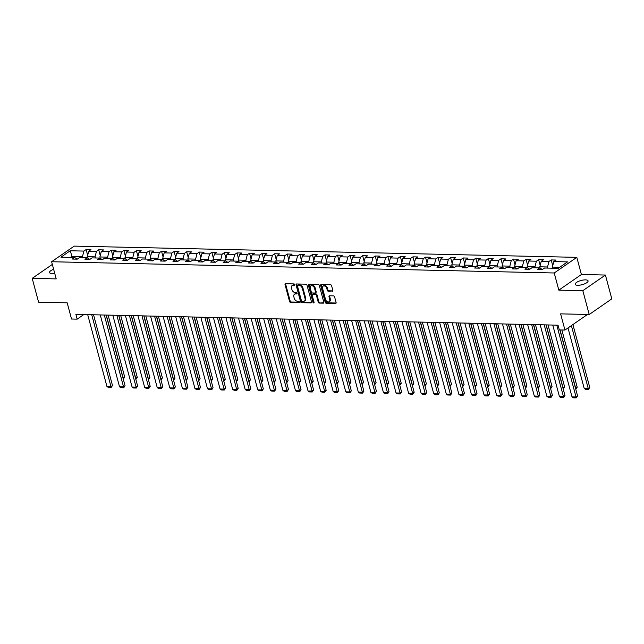 <?xml version="1.0" encoding="UTF-8"?>
<svg xmlns="http://www.w3.org/2000/svg" width="644" height="644" viewBox="0 0 644 644"><rect width="100%" height="100%" fill="white"/><g stroke="black" fill="none" stroke-linecap="round" stroke-linejoin="round"><path stroke-width="0.97" d="M294.719 284.584A0.716 0.499 -124.7 0 0 293.986 283.915L285.59 283.722A1.022 0.716 -124.7 0 0 285.042 284.648L289.558 301.481A1.022 0.716 -124.7 0 0 290.597 302.439L299.001 302.624A0.716 0.499 -124.7 0 0 298.655 301.312L297.568 301.287A3.276 2.302 -124.7 0 1 294.228 298.236L293.857 296.836A3.276 2.302 -124.7 0 1 294.525 294.203A3.276 2.302 -124.7 0 1 295.588 293.897L296.675 293.922A0.716 0.499 -124.7 0 0 296.321 292.618L295.234 292.593A3.276 2.302 -124.7 0 1 291.901 289.542L291.523 288.134A3.276 2.302 -124.7 0 1 292.191 285.501A3.276 2.302 -124.7 0 1 293.253 285.203L294.34 285.228A0.716 0.499 -124.7 0 0 294.719 284.584M585.541 279.874A6.673 2.157 -15 0 0 578.505 281.38A6.673 2.157 -15 0 0 575.189 284.31A6.673 2.157 -15 0 0 577.724 285.284A6.673 2.157 -15 0 0 584.76 283.787A6.673 2.157 -15 0 0 588.077 280.856A6.673 2.157 -15 0 0 585.541 279.874M53.637 269.305A6.673 2.157 -15 0 0 49.54 272.549A6.673 2.157 -15 0 0 52.075 273.523A6.673 2.157 -15 0 0 54.716 273.306M332.312 291.329A1.022 0.716 -124.7 0 0 332.851 290.412L331.588 285.686A1.022 0.716 -124.7 0 0 330.549 284.728L321.219 284.527A1.022 0.716 -124.7 0 0 320.672 285.445L325.188 302.278A1.022 0.716 -124.7 0 0 326.226 303.235L335.564 303.445A1.022 0.716 -124.7 0 0 336.104 302.527L334.574 296.82A1.022 0.716 -124.7 0 0 333.528 295.862L329.535 295.773A1.022 0.716 -124.7 0 0 328.995 296.691L329.752 299.524A2.737 1.924 -124.7 0 1 329.197 301.722A2.737 1.924 -124.7 0 1 325.526 299.428L322.555 288.343A2.737 1.924 -124.7 0 1 323.111 286.137A2.737 1.924 -124.7 0 1 326.782 288.44L327.281 290.283A1.022 0.716 -124.7 0 0 328.319 291.241L332.851 290.959M52.333 264.426L32.2 278.353L38.584 302.181L67.185 302.825L71.524 319.022L77.167 319.15L75.895 314.385L558.034 325.172L559.314 329.937L564.949 330.058L587.497 314.465M582.828 290.677L605.416 275.044L581.403 274.505L558.823 290.138L582.828 290.677L589.212 314.497L560.61 313.861L564.949 330.058M558.823 290.138L554.226 272.984L51.617 261.738L74.197 246.113L576.807 257.35L554.226 272.984M32.2 278.353L56.213 278.892L51.617 261.738M306.995 285.131A1.022 0.716 -124.7 0 0 305.948 284.181L296.618 283.972A1.022 0.716 -124.7 0 0 296.079 284.889L300.587 301.73A1.022 0.716 -124.7 0 0 301.634 302.68L310.963 302.889A1.022 0.716 -124.7 0 0 311.503 301.972L306.995 285.131M308.919 284.246L318.249 284.455A1.022 0.716 -124.7 0 1 319.287 285.413L323.803 302.245A1.022 0.716 -124.7 0 1 323.264 303.163L319.271 303.074A1.022 0.716 -124.7 0 1 318.225 302.125L316.397 295.298A1.022 0.716 -124.7 0 0 315.359 294.34L312.71 294.284A1.022 0.716 -124.7 0 0 312.163 295.202L314.071 302.31A0.716 0.499 -124.7 0 1 312.968 302.286L308.379 285.163A1.022 0.716 -124.7 0 1 308.919 284.246M605.416 275.044L611.8 298.872L589.212 314.497M551.192 259.943L548.962 261.48L541.234 261.311L543.456 259.765L538.626 259.661L536.396 261.198L528.66 261.029L530.889 259.484L526.051 259.379L523.83 260.925L516.094 260.748L518.323 259.202L513.485 259.097L511.256 260.643L503.519 260.466L505.749 258.928L500.919 258.816L498.689 260.361L490.953 260.184L493.183 258.647L488.345 258.534L486.115 260.079L478.387 259.902L480.609 258.365L475.779 258.252L473.549 259.798L465.813 259.621L468.043 258.083L463.205 257.97L460.983 259.516L453.247 259.339L455.477 257.801L450.639 257.689L448.409 259.234L440.673 259.057L442.903 257.519L438.073 257.407L435.843 258.952L428.107 258.783L430.337 257.238L425.499 257.133L423.269 258.671L415.541 258.502L417.763 256.956L412.933 256.851L410.703 258.389L402.967 258.22L405.197 256.674L400.359 256.57L398.137 258.107L390.401 257.938L392.631 256.393L387.793 256.288L385.563 257.825L377.827 257.656L380.057 256.111L375.227 256.006L372.997 257.544L365.261 257.375L367.491 255.829L362.653 255.724L360.423 257.262L352.695 257.093L354.916 255.547L350.086 255.443L347.857 256.988L340.121 256.811L342.35 255.266L337.512 255.161L335.291 256.706L327.555 256.529L329.784 254.992L324.946 254.879L322.716 256.425L314.98 256.248L317.21 254.71L312.38 254.597L310.15 256.143L302.414 255.966L304.644 254.428L299.806 254.316L297.576 255.861L289.848 255.684L292.07 254.147L287.24 254.034L285.01 255.579L277.274 255.402L279.504 253.865L274.666 253.752L272.444 255.298L264.708 255.121L266.938 253.583L262.1 253.47L259.87 255.016L252.134 254.847L254.364 253.301L249.534 253.197L247.304 254.734L239.568 254.565L241.798 253.02L236.96 252.915L234.73 254.452L227.002 254.283L229.224 252.738L224.394 252.633L222.164 254.171L214.428 254.002L216.658 252.456L211.82 252.351L209.598 253.889L201.862 253.72L204.092 252.174L199.254 252.07L197.024 253.607L189.288 253.438L191.518 251.893L186.688 251.788L184.458 253.325L176.722 253.156L178.952 251.611L174.113 251.506L171.884 253.052L164.156 252.875L166.377 251.329L161.547 251.224L159.318 252.77L151.582 252.593L153.811 251.055L148.973 250.943L146.752 252.488L139.015 252.311L141.245 250.774L136.407 250.661L134.177 252.207L126.441 252.029L128.671 250.492L123.841 250.379L121.611 251.925L113.875 251.748L116.105 250.21L111.267 250.097L109.037 251.643L101.309 251.466L103.531 249.928L98.701 249.816L96.471 251.361L88.735 251.184L90.965 249.647L86.127 249.534L83.905 251.079L70.204 250.774L60.93 257.197L74.624 257.503L72.394 259.041L77.232 259.154L79.462 257.608L87.19 257.785L84.968 259.323L89.798 259.435L92.028 257.89L99.764 258.067L97.534 259.604L102.372 259.717L104.594 258.172L112.33 258.341L110.1 259.886L114.938 259.991L117.168 258.453L124.904 258.622L122.674 260.168L127.504 260.273L129.734 258.735L137.47 258.904L135.24 260.45L140.078 260.554L142.308 259.017L150.036 259.186L147.814 260.731L152.644 260.836L154.874 259.299L162.61 259.468L160.38 261.013L165.218 261.118L167.44 259.58L175.176 259.749L172.946 261.295L177.784 261.4L180.014 259.862L187.75 260.031L185.52 261.577L190.35 261.681L192.58 260.136L200.316 260.313L198.086 261.858L202.924 261.963L205.154 260.418L212.882 260.595L210.66 262.132L215.49 262.245L217.72 260.699L225.456 260.876L223.227 262.414L228.065 262.527L230.286 260.981L238.022 261.158L235.793 262.696L240.631 262.808L242.86 261.263L250.597 261.44L248.367 262.977L253.197 263.09L255.427 261.544L263.163 261.722L260.933 263.259L265.771 263.372L268.001 261.826L275.729 262.003L273.507 263.541L278.337 263.654L280.567 262.108L288.303 262.277L286.073 263.823L290.911 263.927L293.133 262.39L300.869 262.559L298.639 264.104L303.477 264.209L305.707 262.672L313.443 262.841L311.213 264.386L316.043 264.491L318.273 262.953L326.009 263.122L323.779 264.668L328.617 264.773L330.847 263.235L338.575 263.404L336.353 264.95L341.183 265.054L343.413 263.517L351.149 263.686L348.919 265.231L353.757 265.336L355.979 263.798L363.715 263.968L361.485 265.513L366.323 265.618L368.553 264.072L376.289 264.249L374.059 265.795L378.889 265.9L381.119 264.354L388.855 264.531L386.625 266.069L391.463 266.181L393.693 264.636L401.421 264.813L399.2 266.35L404.029 266.463L406.259 264.917L413.995 265.095L411.766 266.632L416.604 266.745L418.825 265.199L426.561 265.376L424.332 266.914L429.17 267.027L431.399 265.481L439.136 265.658L436.906 267.196L441.736 267.308L443.966 265.763L451.702 265.94L449.472 267.477L454.31 267.59L456.54 266.044L464.268 266.214L462.046 267.759L466.876 267.864L469.106 266.326L476.842 266.495L474.612 268.041L479.45 268.146L481.672 266.608L489.408 266.777L487.178 268.323L492.016 268.427L494.246 266.89L501.982 267.059L499.752 268.604L504.582 268.709L506.812 267.171L514.548 267.341L512.318 268.886L517.156 268.991L519.386 267.453L527.114 267.622L524.892 269.168L529.722 269.273L531.952 267.735L539.688 267.904L537.458 269.45L542.296 269.554L544.518 268.017L558.219 268.323L567.493 261.899L553.8 261.593L556.03 260.047L551.192 259.943L552.737 265.706M540.187 268.21L539.809 266.809L547.545 266.986L547.843 268.089M547.545 266.986L548.962 261.48M539.809 266.809L541.234 261.311M539.688 267.904L542.337 269.53M527.613 267.928L527.243 266.527L534.979 266.705L535.269 267.807M534.979 266.705L536.396 261.198M527.243 266.527L528.66 261.029M527.114 267.622L529.762 269.248M515.047 267.646L514.669 266.254L522.405 266.423L522.703 267.526M522.405 266.423L523.83 260.925M514.669 266.254L516.094 260.748M514.548 267.341L517.196 268.967M502.473 267.365L502.103 265.972L509.839 266.141L510.129 267.244M509.839 266.141L511.256 260.643M502.103 265.972L503.519 260.466M501.982 267.059L504.622 268.685M489.907 267.083L489.537 265.69L497.265 265.859L497.562 266.962M497.265 265.859L498.689 260.361M489.537 265.69L490.953 260.184M489.408 266.777L492.056 268.403M477.341 266.801L476.963 265.409L484.699 265.578L484.996 266.68M484.699 265.578L486.115 260.079M476.963 265.409L478.387 259.902M476.842 266.495L479.49 268.121M464.767 266.519L464.396 265.127L472.133 265.296L472.422 266.399M472.133 265.296L473.549 259.798M464.396 265.127L465.813 259.621M464.268 266.214L466.916 267.84M452.201 266.238L451.822 264.845L459.558 265.014L459.856 266.117M459.558 265.014L460.983 259.516M451.822 264.845L453.247 259.339M451.702 265.94L454.35 267.558M439.627 265.964L439.256 264.563L446.992 264.732L447.282 265.835M446.992 264.732L448.409 259.234M439.256 264.563L440.673 259.057M439.136 265.658L441.776 267.276M427.061 265.682L426.69 264.282L434.418 264.451L434.716 265.553M434.418 264.451L435.843 258.952M426.69 264.282L428.107 258.783M426.561 265.376L429.21 266.994M414.495 265.4L414.116 264L421.852 264.177L422.15 265.272M421.852 264.177L423.269 258.671M414.116 264L415.541 258.502M413.995 265.095L416.644 266.713M401.92 265.119L401.55 263.718L409.286 263.895L409.576 264.998M409.286 263.895L410.703 258.389M401.55 263.718L402.967 258.22M401.421 264.813L404.07 266.431M389.354 264.837L388.976 263.436L396.712 263.613L397.01 264.716M396.712 263.613L398.137 258.107M388.976 263.436L390.401 257.938M388.855 264.531L391.504 266.149M376.78 264.555L376.41 263.154L384.146 263.332L384.436 264.434M384.146 263.332L385.563 257.825M376.41 263.154L377.827 257.656M376.289 264.249L378.93 265.867M364.214 264.273L363.844 262.873L371.572 263.05L371.87 264.153M371.572 263.05L372.997 257.544M363.844 262.873L365.261 257.375M363.715 263.968L366.364 265.594M351.648 263.992L351.27 262.591L359.006 262.768L359.304 263.871M359.006 262.768L360.423 257.262M351.27 262.591L352.695 257.093M351.149 263.686L353.798 265.312M339.074 263.71L338.704 262.309L346.44 262.486L346.73 263.589M346.44 262.486L347.857 256.988M338.704 262.309L340.121 256.811M338.575 263.404L341.223 265.03M326.508 263.428L326.13 262.036L333.866 262.205L334.164 263.307M333.866 262.205L335.291 256.706M326.13 262.036L327.555 256.529M326.009 263.122L328.657 264.748M313.934 263.146L313.564 261.754L321.3 261.923L321.589 263.026M321.3 261.923L322.716 256.425M313.564 261.754L314.98 256.248M313.443 262.841L316.083 264.467M301.368 262.865L300.998 261.472L308.726 261.641L309.023 262.744M308.726 261.641L310.15 256.143M300.998 261.472L302.414 255.966M300.869 262.559L303.517 264.185M288.802 262.583L288.423 261.19L296.159 261.359L296.457 262.462M296.159 261.359L297.576 255.861M288.423 261.19L289.848 255.684M288.303 262.277L290.951 263.903M276.228 262.301L275.857 260.909L283.593 261.078L283.883 262.18M283.593 261.078L285.01 255.579M275.857 260.909L277.274 255.402M275.729 262.003L278.377 263.621M263.662 262.028L263.283 260.627L271.019 260.796L271.317 261.899M271.019 260.796L272.444 255.298M263.283 260.627L264.708 255.121M263.163 261.722L265.811 263.34M251.088 261.746L250.717 260.345L258.453 260.514L258.743 261.617M258.453 260.514L259.87 255.016M250.717 260.345L252.134 254.847M250.597 261.44L253.237 263.058M238.522 261.464L238.151 260.063L245.879 260.24L246.177 261.335M245.879 260.24L247.304 254.734M238.151 260.063L239.568 254.565M238.022 261.158L240.671 262.776M225.955 261.182L225.577 259.782L233.313 259.959L233.611 261.053M233.313 259.959L234.73 254.452M225.577 259.782L227.002 254.283M225.456 260.876L228.105 262.494M213.381 260.901L213.011 259.5L220.747 259.677L221.037 260.78M220.747 259.677L222.164 254.171M213.011 259.5L214.428 254.002M212.882 260.595L215.531 262.213M200.815 260.619L200.437 259.218L208.173 259.395L208.471 260.498M208.173 259.395L209.598 253.889M200.437 259.218L201.862 253.72M200.316 260.313L202.965 261.931M188.241 260.337L187.871 258.936L195.607 259.113L195.897 260.216M195.607 259.113L197.024 253.607M187.871 258.936L189.288 253.438M187.75 260.031L190.391 261.657M175.675 260.055L175.305 258.655L183.033 258.832L183.331 259.935M183.033 258.832L184.458 253.325M175.305 258.655L176.722 253.156M175.176 259.749L177.825 261.375M163.109 259.774L162.731 258.373L170.467 258.55L170.765 259.653M170.467 258.55L171.884 253.052M162.731 258.373L164.156 252.875M162.61 259.468L165.258 261.094M150.535 259.492L150.165 258.099L157.901 258.268L158.191 259.371M157.901 258.268L159.318 252.77M150.165 258.099L151.582 252.593M150.036 259.186L152.684 260.812M137.969 259.21L137.591 257.817L145.327 257.986L145.625 259.089M145.327 257.986L146.752 252.488M137.591 257.817L139.015 252.311M137.47 258.904L140.118 260.53M125.395 258.928L125.025 257.536L132.761 257.705L133.058 258.808M132.761 257.705L134.177 252.207M125.025 257.536L126.441 252.029M124.904 258.622L127.544 260.248M112.829 258.647L112.459 257.254L120.187 257.423L120.484 258.526M120.187 257.423L121.611 251.925M112.459 257.254L113.875 251.748M112.33 258.341L114.978 259.967M100.263 258.365L99.884 256.972L107.62 257.141L107.918 258.244M107.62 257.141L109.037 251.643M99.884 256.972L101.309 251.466M99.764 258.067L102.412 259.685M87.689 258.091L87.318 256.69L95.054 256.859L95.344 257.962M95.054 256.859L96.471 251.361M87.318 256.69L88.735 251.184M87.19 257.785L89.838 259.403M72.305 257.447L72.007 256.344L82.48 256.578L82.778 257.681M82.48 256.578L83.905 251.079M70.478 257.407L72.007 256.344L70.204 250.774M74.624 257.503L77.272 259.121M581.403 274.505L576.807 257.35M77.167 319.15L83.8 314.562M559.749 267.26L552.375 267.091L552.673 268.194M552.375 267.091L553.8 261.593M87.673 255.298L86.127 249.534M100.247 255.579L98.701 249.816M112.813 255.861L111.267 250.097M125.379 256.143L123.841 250.379M137.953 256.425L136.407 250.661M150.519 256.706L148.973 250.943M163.093 256.988L161.547 251.224M175.659 257.27L174.113 251.506M188.225 257.552L186.688 251.788M200.799 257.833L199.254 252.07M213.365 258.115L211.82 252.351M225.939 258.397L224.394 252.633M238.505 258.679L236.96 252.915M251.071 258.96L249.534 253.197M263.646 259.234L262.1 253.47M276.212 259.516L274.666 253.752M288.786 259.798L287.24 254.034M301.352 260.079L299.806 254.316M313.918 260.361L312.38 254.597M326.492 260.643L324.946 254.879M339.058 260.925L337.512 255.161M351.632 261.206L350.086 255.443M364.198 261.488L362.653 255.724M376.764 261.77L375.227 256.006M389.338 262.052L387.793 256.288M401.904 262.333L400.359 256.57M414.478 262.615L412.933 256.851M427.044 262.897L425.499 257.133M439.611 263.171L438.073 257.407M452.185 263.452L450.639 257.689M464.751 263.734L463.205 257.97M477.325 264.016L475.779 258.252M489.891 264.298L488.345 258.534M502.457 264.579L500.919 258.816M515.031 264.861L513.485 259.097M527.597 265.143L526.051 259.379M540.171 265.425L538.626 259.661M294.743 284.793L293.865 284.777A3.276 2.302 -124.7 0 0 292.803 285.075L292.191 285.501M294.525 294.203L295.129 293.777A3.276 2.302 -124.7 0 1 296.192 293.479L297.077 293.495M285.646 283.73A1.022 0.716 -124.7 0 0 285.654 284.221L290.17 301.062A1.022 0.716 -124.7 0 0 291.209 302.012L299.404 302.197M296.675 283.972A1.022 0.716 -124.7 0 0 296.691 284.471L301.199 301.303A1.022 0.716 -124.7 0 0 302.245 302.261L311.519 302.471M297.842 285.3A0.716 0.499 -124.7 0 0 297.464 285.944L301.424 300.724A0.716 0.499 -124.7 0 0 302.149 301.392L303.3 301.416A3.276 2.302 -124.7 0 0 304.362 301.118A3.276 2.302 -124.7 0 0 305.031 298.478L302.318 288.375A3.276 2.302 -124.7 0 0 298.985 285.324L297.842 285.3L298.454 284.881A0.716 0.499 -124.7 0 0 298.075 285.139M304.362 301.118L304.966 300.692A3.276 2.302 -124.7 0 0 305.634 298.059L305.031 298.478M298.454 284.881L299.597 284.906A3.276 2.302 -124.7 0 1 302.93 287.957L305.634 298.059M323.811 302.744L319.271 303.074M312.372 294.372L312.984 293.954A1.022 0.716 -124.7 0 1 313.314 293.857L315.963 293.922A1.022 0.716 -124.7 0 1 317.009 294.872L318.836 301.698A1.022 0.716 -124.7 0 0 319.883 302.656M308.975 284.246A1.022 0.716 -124.7 0 0 308.991 284.745L313.572 301.859A0.716 0.499 -124.7 0 0 314.095 302.487M314.497 288.206A2.737 1.924 -124.7 0 0 310.827 285.912A2.737 1.924 -124.7 0 0 310.271 288.118L311.318 292.022A1.022 0.716 -124.7 0 0 312.356 292.972L315.005 293.028A1.022 0.716 -124.7 0 0 315.544 292.11L314.497 288.206L315.109 287.788A2.737 1.924 -124.7 0 0 311.438 285.485L310.827 285.912M315.616 292.609A1.022 0.716 -124.7 0 0 316.156 291.692L315.544 292.11M315.109 287.788L316.156 291.692M323.111 286.137L323.723 285.719A2.737 1.924 -124.7 0 1 327.394 288.013L327.893 289.864A1.022 0.716 -124.7 0 0 328.931 290.814L332.868 290.903M329.197 301.722L329.809 301.303A2.737 1.924 -124.7 0 0 330.364 299.098L329.752 299.524M329.591 295.773A1.022 0.716 -124.7 0 0 329.607 296.272L330.364 299.098M321.276 284.527A1.022 0.716 -124.7 0 0 321.284 285.018L325.8 301.859A1.022 0.716 -124.7 0 0 326.838 302.809L336.112 303.018M106.284 315.061L123.181 378.133L124.711 377.07L108.103 315.101M123.012 378.125L123.254 379.034M124.711 377.07L123.366 379.042M91.722 314.739L110.977 386.577L112.499 385.523L93.541 314.779M87.697 314.65L106.944 386.489L110.977 386.577L111.162 387.487L108.337 387.422L106.944 386.489M112.499 385.523L111.162 387.487M118.85 315.343L135.755 378.414L137.277 377.352L120.678 315.383M135.578 378.406L135.828 379.316M137.277 377.352L135.94 379.316M131.424 315.624L148.321 378.688L149.851 377.634L133.244 315.665M148.152 378.688L148.394 379.598M149.851 377.634L148.506 379.598M104.296 315.021L123.543 386.859L125.073 385.804L106.115 315.061M100.263 314.932L119.518 386.77L123.543 386.859L123.728 387.769L120.911 387.704L119.518 386.77M125.073 385.804L123.728 387.769M116.862 315.302L136.109 387.141L137.639 386.086L118.681 315.343M112.837 315.214L132.084 387.052L136.109 387.141L136.295 388.05L133.477 387.986L132.084 387.052M137.639 386.086L136.295 388.05M143.99 315.906L160.887 378.97L162.417 377.915L145.81 315.946M160.718 378.97L160.96 379.88M162.417 377.915L161.072 379.88M156.564 316.188L173.461 379.252L174.983 378.197L158.384 316.228M173.292 379.252L173.534 380.161M174.983 378.197L173.647 380.161M169.131 316.47L186.027 379.533L187.557 378.479L170.95 316.51M185.858 379.533L186.1 380.443M187.557 378.479L186.213 380.443M129.436 315.584L148.684 387.422L150.205 386.368L131.255 315.624M125.403 315.496L144.65 387.334L148.684 387.422L148.869 388.332L146.051 388.268L144.65 387.334M150.205 386.368L148.869 388.332M142.002 315.866L161.25 387.704L162.779 386.65L143.821 315.906M137.969 315.769L157.225 387.616L161.25 387.704L161.435 388.614L158.617 388.549L157.225 387.616M162.779 386.65L161.435 388.614M154.568 316.148L173.824 387.986L175.345 386.931L156.387 316.188M150.543 316.051L169.791 387.897L173.824 387.986L174.009 388.896L171.183 388.831L169.791 387.897M175.345 386.931L174.009 388.896M167.142 316.429L186.39 388.268L187.919 387.213L168.961 316.47M163.109 316.333L182.365 388.179L186.39 388.268L186.575 389.177L183.757 389.113L182.365 388.179M187.919 387.213L186.575 389.177M179.708 316.703L198.956 388.549L200.485 387.495L181.528 316.751M175.683 316.615L194.931 388.461L198.956 388.549L199.141 389.459L196.323 389.395L194.931 388.461M200.485 387.495L199.141 389.459M192.282 316.985L211.53 388.831L213.051 387.769L194.102 317.025M188.249 316.896L207.497 388.735L211.53 388.831L211.715 389.741L208.889 389.676L207.497 388.735M213.051 387.769L211.715 389.741M204.848 317.267L224.096 389.113L225.625 388.05L206.668 317.307M200.815 317.178L220.071 389.016L224.096 389.113L224.281 390.014L221.464 389.958L220.071 389.016M225.625 388.05L224.281 390.014M217.414 317.548L236.67 389.395L238.191 388.332L219.234 317.589M213.389 317.46L232.637 389.298L236.67 389.395L236.855 390.296L234.03 390.24L232.637 389.298M238.191 388.332L236.855 390.296M229.989 317.83L249.236 389.668L250.766 388.614L231.808 317.87M225.955 317.742L245.211 389.58L249.236 389.668L249.421 390.578L246.604 390.514L245.211 389.58M250.766 388.614L249.421 390.578M242.555 318.112L261.802 389.95L263.332 388.896L244.374 318.152M238.53 318.023L257.777 389.862L261.802 389.95L261.987 390.86L259.17 390.795L257.777 389.862M263.332 388.896L261.987 390.86M255.121 318.394L274.376 390.232L275.898 389.177L256.948 318.434M251.096 318.305L270.343 390.143L274.376 390.232L274.561 391.141L271.736 391.077L270.343 390.143M275.898 389.177L274.561 391.141M267.695 318.675L286.942 390.514L288.472 389.459L269.514 318.716M263.662 318.587L282.917 390.425L286.942 390.514L287.127 391.423L284.31 391.359L282.917 390.425M288.472 389.459L287.127 391.423M280.261 318.957L299.516 390.795L301.038 389.741L282.08 318.997M276.236 318.869L295.483 390.707L299.516 390.795L299.702 391.705L296.876 391.641L295.483 390.707M301.038 389.741L299.702 391.705M292.835 319.239L312.082 391.077L313.612 390.023L294.654 319.279M288.802 319.15L308.049 390.988L312.082 391.077L312.268 391.987L309.45 391.922L308.049 390.988M313.612 390.023L312.268 391.987M305.401 319.521L324.648 391.359L326.178 390.304L307.22 319.561M301.376 319.432L320.623 391.27L324.648 391.359L324.834 392.268L322.016 392.204L320.623 391.27M326.178 390.304L324.834 392.268M317.967 319.802L337.223 391.641L338.744 390.586L319.794 319.843M313.942 319.706L333.19 391.552L337.223 391.641L337.408 392.55L334.582 392.486L333.19 391.552M338.744 390.586L337.408 392.55M330.541 320.084L349.789 391.922L351.318 390.868L332.36 320.124M326.508 319.988L345.764 391.834L349.789 391.922L349.974 392.832L347.156 392.768L345.764 391.834M351.318 390.868L349.974 392.832M343.107 320.366L362.363 392.204L363.884 391.149L344.926 320.406M339.082 320.269L358.33 392.116L362.363 392.204L362.548 393.114L359.722 393.049L358.33 392.116M363.884 391.149L362.548 393.114M355.681 320.64L374.929 392.486L376.458 391.431L357.501 320.688M351.648 320.551L370.896 392.397L374.929 392.486L375.114 393.395L372.296 393.331L370.896 392.397M376.458 391.431L375.114 393.395M181.697 316.751L198.602 379.815L200.123 378.761L183.516 316.792M198.424 379.815L198.674 380.725M200.123 378.761L198.787 380.725M194.271 317.033L211.168 380.097L212.697 379.042L196.09 317.073M210.999 380.097L211.24 381.007M212.697 379.042L211.353 381.007M206.837 317.315L223.734 380.379L225.263 379.324L208.656 317.355M223.565 380.379L223.806 381.288M225.263 379.324L223.919 381.288M219.411 317.597L236.308 380.66L237.829 379.606L221.23 317.637M236.139 380.66L236.38 381.57M237.829 379.606L236.493 381.57M231.977 317.878L248.874 380.942L250.403 379.888L233.796 317.919M248.705 380.934L248.946 381.844M250.403 379.888L249.059 381.852M244.543 318.16L261.448 381.224L262.969 380.169L246.362 318.2M261.271 381.216L261.52 382.125M262.969 380.169L261.633 382.134M257.117 318.442L274.014 381.506L275.543 380.451L258.936 318.482M273.845 381.498L274.086 382.407M275.543 380.451L274.199 382.415M269.683 318.724L286.58 381.787L288.11 380.733L271.502 318.764M286.411 381.779L286.652 382.689M288.11 380.733L286.765 382.697M282.257 318.997L299.154 382.069L300.676 381.007L284.076 319.038M298.985 382.061L299.227 382.971M300.676 381.007L299.339 382.979M294.823 319.279L311.72 382.351L313.25 381.288L296.643 319.319M311.551 382.343L311.793 383.252M313.25 381.288L311.905 383.252M307.389 319.561L324.294 382.633L325.816 381.57L309.209 319.601M324.117 382.625L324.367 383.534M325.816 381.57L324.479 383.534M319.963 319.843L336.86 382.906L338.39 381.852L321.783 319.883M336.691 382.906L336.933 383.816M338.39 381.852L337.045 383.816M332.529 320.124L349.426 383.188L350.956 382.134L334.349 320.165M349.257 383.188L349.499 384.098M350.956 382.134L349.612 384.098M345.103 320.406L362 383.47L363.522 382.415L346.923 320.446M361.831 383.47L362.073 384.379M363.522 382.415L362.186 384.379M357.67 320.688L374.567 383.752L376.096 382.697L359.489 320.728M374.397 383.752L374.639 384.661M376.096 382.697L374.752 384.661M370.236 320.97L387.141 384.033L388.662 382.979L372.055 321.01M386.964 384.033L387.213 384.943M388.662 382.979L387.326 384.943M382.81 321.251L399.707 384.315L401.236 383.261L384.629 321.292M399.538 384.315L399.779 385.225M401.236 383.261L399.892 385.225M395.376 321.533L412.273 384.597L413.802 383.542L397.195 321.573M412.104 384.597L412.345 385.506M413.802 383.542L412.458 385.506M407.95 321.815L424.847 384.879L426.368 383.824L409.769 321.855M424.678 384.871L424.919 385.78M426.368 383.824L425.032 385.788M420.516 322.097L437.413 385.16L438.942 384.106L422.335 322.137M437.244 385.152L437.485 386.062M438.942 384.106L437.598 386.07M368.247 320.921L387.495 392.768L389.024 391.705L370.067 320.962M364.222 320.833L383.47 392.671L387.495 392.768L387.68 393.677L384.862 393.613L383.47 392.671M389.024 391.705L387.68 393.677M380.813 321.203L400.069 393.049L401.59 391.987L382.641 321.243M376.788 321.115L396.036 392.953L400.069 393.049L400.254 393.951L397.429 393.895L396.036 392.953M401.59 391.987L400.254 393.951M393.387 321.485L412.635 393.331L414.164 392.268L395.207 321.525M389.354 321.396L408.61 393.234L412.635 393.331L412.82 394.233L410.003 394.176L408.61 393.234M414.164 392.268L412.82 394.233M405.953 321.767L425.209 393.605L426.731 392.55L407.773 321.807M401.928 321.678L421.176 393.516L425.209 393.605L425.394 394.514L422.569 394.45L421.176 393.516M426.731 392.55L425.394 394.514M433.082 322.378L449.987 385.442L451.508 384.388L434.901 322.419M449.81 385.434L450.059 386.344M451.508 384.388L450.172 386.352M445.656 322.66L462.553 385.724L464.083 384.669L447.475 322.7M462.384 385.716L462.625 386.625M464.083 384.669L462.738 386.633M458.222 322.934L475.119 386.006L476.649 384.943L460.041 322.982M474.95 385.998L475.192 386.907M476.649 384.943L475.304 386.915M470.796 323.216L487.693 386.287L489.215 385.225L472.616 323.256M487.524 386.279L487.766 387.189M489.215 385.225L487.878 387.189M483.362 323.497L500.259 386.569L501.789 385.506L485.182 323.538M500.09 386.561L500.332 387.471M501.789 385.506L500.444 387.471M495.928 323.779L512.833 386.843L514.355 385.788L497.748 323.819M512.656 386.843L512.906 387.752M514.355 385.788L513.018 387.752M508.502 324.061L525.399 387.125L526.921 386.07L510.322 324.101M525.23 387.125L525.472 388.034M526.921 386.07L525.585 388.034M521.068 324.343L537.965 387.406L539.495 386.352L522.888 324.383M537.796 387.406L538.038 388.316M539.495 386.352L538.151 388.316M418.528 322.048L437.775 393.887L439.297 392.832L420.347 322.089M414.495 321.96L433.742 393.798L437.775 393.887L437.96 394.796L435.143 394.732L433.742 393.798M439.297 392.832L437.96 394.796M431.094 322.33L450.341 394.168L451.871 393.114L432.913 322.37M427.069 322.242L446.316 394.08L450.341 394.168L450.526 395.078L447.709 395.014L446.316 394.08M451.871 393.114L450.526 395.078M443.66 322.612L462.915 394.45L464.437 393.395L445.487 322.652M439.635 322.523L458.882 394.361L462.915 394.45L463.1 395.36L460.275 395.295L458.882 394.361M464.437 393.395L463.1 395.36M456.234 322.894L475.481 394.732L477.011 393.677L458.053 322.934M452.201 322.805L471.456 394.643L475.481 394.732L475.666 395.641L472.849 395.577L471.456 394.643M477.011 393.677L475.666 395.641M468.8 323.175L488.055 395.014L489.577 393.959L470.619 323.216M464.775 323.087L484.022 394.925L488.055 395.014L488.241 395.923L485.415 395.859L484.022 394.925M489.577 393.959L488.241 395.923M481.374 323.457L500.621 395.295L502.143 394.241L483.193 323.497M477.341 323.368L496.588 395.207L500.621 395.295L500.807 396.205L497.989 396.141L496.588 395.207M502.143 394.241L500.807 396.205M493.94 323.739L513.188 395.577L514.717 394.522L495.759 323.779M489.915 323.65L509.163 395.488L513.188 395.577L513.373 396.487L510.555 396.422L509.163 395.488M514.717 394.522L513.373 396.487M506.506 324.021L525.762 395.859L527.283 394.804L508.333 324.061M502.481 323.924L521.729 395.77L525.762 395.859L525.947 396.768L523.121 396.704L521.729 395.77M527.283 394.804L525.947 396.768M533.643 324.624L550.539 387.688L552.061 386.633L535.462 324.665M550.37 387.688L550.612 388.598M552.061 386.633L550.725 388.598M519.08 324.302L538.328 396.141L539.857 395.086L520.899 324.343M515.047 324.206L534.303 396.052L538.328 396.141L538.513 397.05L535.695 396.986L534.303 396.052M539.857 395.086L538.513 397.05M546.209 324.906L563.106 387.97L564.635 386.915L548.028 324.946M562.937 387.97L563.178 388.879M564.635 386.915L563.291 388.879M531.646 324.576L550.894 396.422L552.423 395.368L533.465 324.624M527.621 324.487L546.869 396.334L550.894 396.422L551.087 397.332L548.261 397.268L546.869 396.334M552.423 395.368L551.087 397.332M560.055 329.953L575.68 388.252L577.201 387.197L561.874 329.994M575.503 388.252L575.752 389.161M577.201 387.197L575.865 389.161M544.22 324.858L563.468 396.704L564.989 395.641L546.04 324.898M540.187 324.769L559.435 396.607L563.468 396.704L563.653 397.614L560.835 397.549L559.435 396.607M564.989 395.641L563.653 397.614M571.381 325.606L588.246 388.533L584.213 388.445L568.008 327.949M589.767 387.479L588.431 389.443L588.246 388.533L589.767 387.479L572.91 324.552M588.431 389.443L585.613 389.379L584.213 388.445M556.786 325.139L576.034 396.986L577.563 395.923L559.886 329.945M552.761 325.051L572.009 396.889L576.034 396.986L576.219 397.887L573.401 397.831L572.009 396.889M577.563 395.923L576.219 397.887M293.865 284.777L293.253 285.203M296.192 293.479L295.588 293.897M291.209 302.012L290.597 302.439M290.17 301.062L289.558 301.481M285.654 284.221L285.042 284.648M311.503 302.519L310.963 302.889M302.245 302.261L301.634 302.68M301.199 301.303L300.587 301.73M296.691 284.471L296.079 284.889M302.93 287.957L302.318 288.375M299.597 284.906L298.985 285.324M323.795 302.793L323.264 303.163M318.836 301.698L318.225 302.125M317.009 294.872L316.397 295.298M315.963 293.922L315.359 294.34M313.314 293.857L312.71 294.284M313.572 301.859L312.968 302.286M308.991 284.745L308.379 285.163M328.931 290.814L328.319 291.241M327.893 289.864L327.281 290.283M327.394 288.013L326.782 288.44M329.607 296.272L328.995 296.691M336.096 303.066L335.564 303.445M326.838 302.809L326.226 303.235M325.8 301.859L325.188 302.278M321.284 285.018L320.672 285.445M298.22 284.946L297.608 285.364M315.946 292.513L315.335 292.94"/></g></svg>
